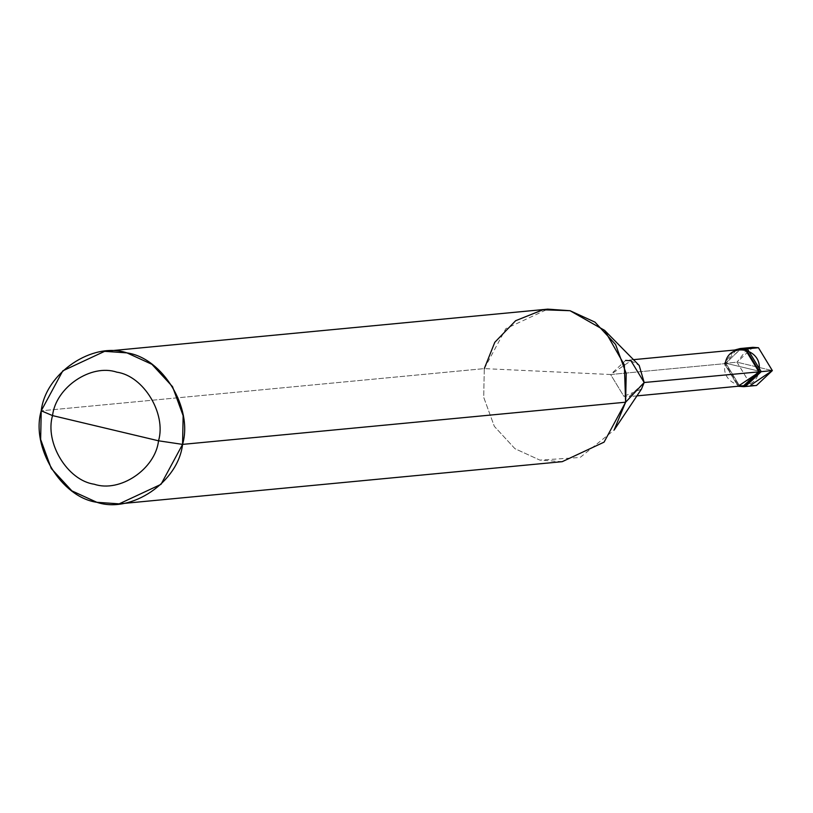 <?xml version="1.0" encoding="UTF-8"?>
<svg xmlns="http://www.w3.org/2000/svg" width="813" height="813" viewBox="0 0 813 813"><rect width="100%" height="100%" fill="white"/><g stroke="black" fill="none" stroke-linecap="round" stroke-linejoin="round"><path stroke-width="0.61" stroke-dasharray="4.07 3.05" d="M756.497 385.464L750.917 385.067L737.015 362.192L772.35 370.596L737.015 362.192L725.877 363.259L740.938 348.482L725.877 363.259L739.779 386.134L745.358 386.521L739.779 386.134L725.877 363.259L743.549 367.456L725.877 363.259L737.015 362.192L750.836 385.057M736.212 349.875L725.877 363.259L761.212 371.653L725.877 363.259L739.779 386.134L744.566 386.582L739.779 386.134L725.877 363.259L724.292 363.411L738.072 386.256L724.292 363.411L725.176 363.614C719.637 386.277 755.043 394.691 758.742 371.592M747.391 348.797L737.015 362.192L752.868 347.334M743.682 385.718L738.377 385.352L725.176 363.614L724.292 363.411L734.617 350.027L724.292 363.411L725.877 363.259L740.938 348.482M641.447 389.122L623.825 396.256L610.614 374.519L725.176 363.614L610.614 374.519L623.825 396.256L629.12 396.622L644.181 382.506M633.49 359.661L625.675 360.403L610.614 374.519L484.294 368.614L483.705 397.293L494.334 426.358L514.944 448.685L539.893 460.117L580.147 457.465L614.1 430.087M562.22 461.672L539.893 460.117L514.944 448.685L494.334 426.358L483.705 397.293L484.294 368.614L41.229 410.799L484.294 368.614L610.614 374.519L630.979 360.769L639.191 365.444M725.176 363.614L740.226 349.499M484.294 368.614L505.849 328.665L547.698 309.143M636.935 395.88L629.12 396.622"/><path stroke-width="1.22" d="M740.938 348.482L747.31 348.777L761.212 371.653L772.35 370.596L756.497 385.464L745.358 386.521L761.212 371.653L744.566 386.582L761.212 371.653L747.31 348.777L741.73 348.391L747.31 348.777L761.212 371.653L745.358 386.521L743.773 386.673L759.627 371.805L761.212 371.653L747.31 348.777L740.938 348.482L736.212 349.875M750.836 385.057L772.35 370.596L758.448 347.72L747.391 348.797M740.145 348.543L734.617 350.027L745.724 348.929L759.627 371.805L644.181 382.506L641.447 389.122L614.1 430.087L625.624 402.201L644.181 382.506L759.627 371.805L745.724 348.929L740.145 348.543L752.868 347.334L758.448 347.72L772.35 370.596L759.627 371.805L738.072 386.256L743.773 386.673M104.643 351.328L547.698 309.143L570.025 310.708L594.974 322.131L615.573 344.468L626.203 373.533L625.624 402.201L624.343 364.864L604.608 330.373L639.191 365.444L644.181 382.506L625.624 402.201L182.569 444.386L183.149 415.707L172.519 386.642L151.919 364.315L126.96 352.883L104.643 351.328L62.794 370.85L41.229 410.799L52.54 415.595C55.751 387.313 91.117 363.431 116.828 372.171C143.555 375.901 166.492 413.634 158.535 440.798L52.54 415.595C44.573 442.76 67.509 480.493 94.237 484.223C119.958 492.963 155.313 469.081 158.535 440.798L182.569 444.386L625.624 402.201L604.059 442.15L562.22 461.672L119.155 503.857L161.004 484.335L182.569 444.386C178.271 482.099 131.127 513.948 96.838 502.292C61.199 497.322 30.62 447.008 41.229 410.799L40.65 439.467L51.28 468.532L71.879 490.869L96.838 502.292L119.155 503.857M633.49 359.661L740.226 349.499L745.531 349.864L758.742 371.592L743.682 385.718L636.935 395.88M158.535 440.798C155.313 469.081 119.958 492.963 94.237 484.223C67.509 480.493 44.573 442.76 52.54 415.595L158.535 440.798C166.492 413.634 143.555 375.901 116.828 372.171C91.117 363.431 55.751 387.313 52.54 415.595L41.229 410.799C45.528 373.086 92.672 341.236 126.96 352.883C162.6 357.862 193.179 408.177 182.569 444.386L158.535 440.798M758.742 371.592C764.271 348.94 728.865 340.515 725.176 363.614M644.181 382.506L630.979 360.769L625.675 360.403M604.608 330.373L570.025 310.708L542.952 309.773L515.635 320.708L494.802 342.293L484.294 368.614"/></g></svg>
